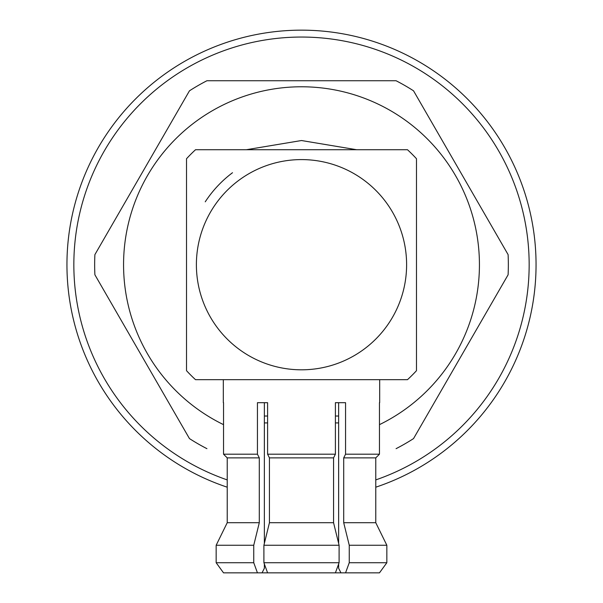 <?xml version="1.0" encoding="UTF-8"?>
<svg xmlns="http://www.w3.org/2000/svg" width="603" height="603" viewBox="0 0 603 603"><rect width="100%" height="100%" fill="white"/><g stroke="black" fill="none" stroke-linecap="round" stroke-linejoin="round"><path stroke-width="0.9" d="M206.927 448.67A206.852 206.852 0 0 1 189.463 438.592L94.897 274.787A206.852 206.852 0 0 1 94.897 254.624L189.463 90.819A206.852 206.852 0 0 1 206.927 80.742L396.073 80.742A206.852 206.852 0 0 1 413.537 90.819L508.103 254.624A206.852 206.852 0 0 1 508.103 274.787L413.537 438.592A206.852 206.852 0 0 1 396.073 448.67M375.775 487.194A234.559 234.559 0 0 0 490.887 126.329A234.559 234.559 0 0 0 112.113 126.329A234.559 234.559 0 0 0 227.225 487.194A234.559 234.559 0 0 1 112.113 126.329A234.559 234.559 0 0 1 490.887 126.329A234.559 234.559 0 0 1 375.775 487.194M301.5 379.686L391.181 379.686M195.523 379.686L407.477 379.686A156.373 156.373 0 0 0 416.477 370.687L416.477 158.725A156.373 156.373 0 0 0 407.477 149.725L195.523 149.725A156.373 156.373 0 0 0 186.523 158.725L186.523 370.687A156.373 156.373 0 0 0 195.523 379.686M386.583 149.725L216.417 149.725M301.5 159.591A105.118 105.118 0 0 1 392.53 317.261A105.118 105.118 0 0 1 210.47 317.261A105.118 105.118 0 0 1 301.5 159.591M264.363 563.993L264.363 568.252L262.056 572.85L340.944 572.85L338.637 568.252L338.637 563.993M335.404 422.914L338.637 422.914M264.363 422.914L267.596 422.914M264.363 416.017L267.596 416.017M335.404 416.017L338.637 416.017M379.468 572.85L386.84 562.735L349.25 562.735L345.557 572.85L379.468 572.85L386.84 562.735L386.84 545.255L375.775 522.718L375.775 457.873L379.468 454.195L379.468 402.683M345.557 572.85L340.944 572.85M262.056 572.85L257.443 572.85L253.75 562.735L216.16 562.735L223.532 572.85L216.16 562.735L216.16 545.255L227.225 522.718L227.225 457.873L223.532 454.195L223.532 402.683M349.25 545.255L386.84 545.255L375.775 522.718L343.71 522.718L349.25 545.255L349.25 562.735M343.71 457.873L375.775 457.873L379.468 454.195L345.557 454.195L343.71 457.873L343.71 522.718M345.557 454.195L345.557 402.683L335.404 402.683L338.637 402.683L338.637 543.378M335.404 572.85L339.097 562.735L339.097 545.255L333.565 522.718L333.565 457.873L335.404 454.195L335.404 402.683M267.596 572.85L263.903 562.735L339.097 562.735M263.903 562.735L263.903 545.255L339.097 545.255M263.903 545.255L269.435 522.718L333.565 522.718M269.435 522.718L269.435 457.873L333.565 457.873M269.435 457.873L267.596 454.195L335.404 454.195M267.596 454.195L267.596 402.683L264.363 402.683L264.363 543.378M267.596 402.683L257.443 402.683L257.443 454.195L259.29 457.873L259.29 522.718L253.75 545.255L253.75 562.735M259.29 522.718L227.225 522.718L227.225 457.873L259.29 457.873M227.225 457.873L223.532 454.195L257.443 454.195M223.532 572.85L257.443 572.85M216.16 562.735L216.16 545.255L253.75 545.255M227.225 522.718L216.16 545.255M246.333 149.725L301.5 140.529L356.667 149.725M205.246 201.817A114.977 114.977 0 0 1 232.509 172.722M223.532 424.648A177.93 177.93 0 0 1 328.296 88.807A177.93 177.93 0 0 1 379.468 424.648M375.775 479.905A227.655 227.655 0 0 0 484.865 129.781A227.655 227.655 0 0 0 118.135 129.781A227.655 227.655 0 0 0 227.225 479.905M379.686 402.683L379.686 379.686M223.314 402.683L223.314 379.686"/></g></svg>
